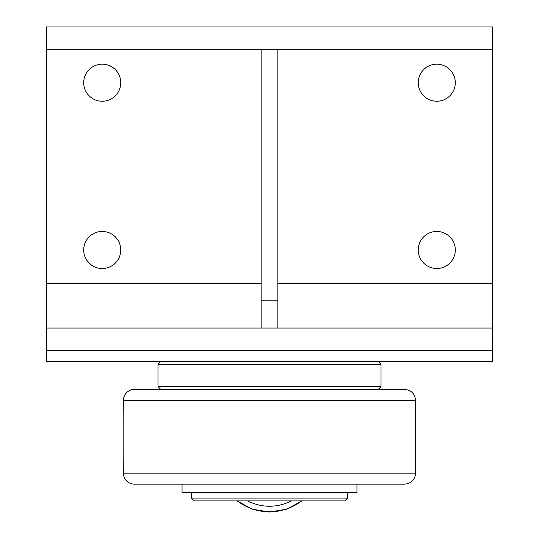 <?xml version="1.0" encoding="UTF-8"?>
<svg xmlns="http://www.w3.org/2000/svg" width="539" height="539" viewBox="0 0 539 539"><rect width="100%" height="100%" fill="white"/><g stroke="black" fill="none" stroke-linecap="round" stroke-linejoin="round"><path stroke-width="0.81" d="M269.5 389.38L134.521 389.38A11.151 11.151 0 0 0 123.37 400.389L415.63 400.389C414.902 393.692 411.183 390.02 404.479 389.38L269.5 389.38M415.63 400.389L415.63 473.168C414.902 479.858 411.183 483.53 404.479 484.17L134.521 484.17A11.151 11.151 0 0 1 123.37 473.168A2787.93 2787.93 0 0 1 123.37 400.389M261.139 283.44L46.469 283.44L46.469 361.501L492.531 361.501L492.531 26.95L46.469 26.95L46.469 49.251L261.139 49.251L261.139 328.049L46.469 328.049L492.531 328.049L277.861 328.049L277.861 300.169L261.139 300.169M46.469 283.44L46.469 49.251M455.307 249.981A18.528 18.528 0 0 1 427.508 266.03A18.528 18.528 0 0 1 427.508 233.933A18.528 18.528 0 0 1 455.307 249.981M120.756 82.71A18.528 18.528 0 0 1 92.957 98.758A18.528 18.528 0 0 1 92.957 66.661A18.528 18.528 0 0 1 120.756 82.71M455.307 82.71A18.528 18.528 0 0 1 427.508 98.758A18.528 18.528 0 0 1 427.508 66.661A18.528 18.528 0 0 1 455.307 82.71M120.756 249.981A18.528 18.528 0 0 1 92.957 266.03A18.528 18.528 0 0 1 92.957 233.933A18.528 18.528 0 0 1 120.756 249.981M261.139 49.251L277.861 49.251L277.861 300.169M191.439 498.11L194.229 500.899L344.771 500.899L347.561 498.11L191.439 498.11L191.439 492.531M378.23 389.38L381.019 386.591L157.981 386.591L157.981 364.29L381.019 364.29L378.23 361.501M182.054 484.17L182.054 492.531L356.946 492.531L356.946 484.17M415.63 473.168L123.37 473.168M492.531 283.44L277.861 283.44M277.861 49.251L492.531 49.251M46.469 350.35L492.531 350.35M291.296 500.899A47.156 47.156 0 0 1 247.704 500.899M237.376 500.899A52.734 52.734 0 0 0 301.624 500.899M347.561 492.531L347.561 498.11M160.77 389.38L157.981 386.591M381.019 364.29L381.019 386.591M160.77 361.501L157.981 364.29M302.015 500.899L286.674 509.187L269.493 512.05L252.319 509.187L236.985 500.899"/></g></svg>
